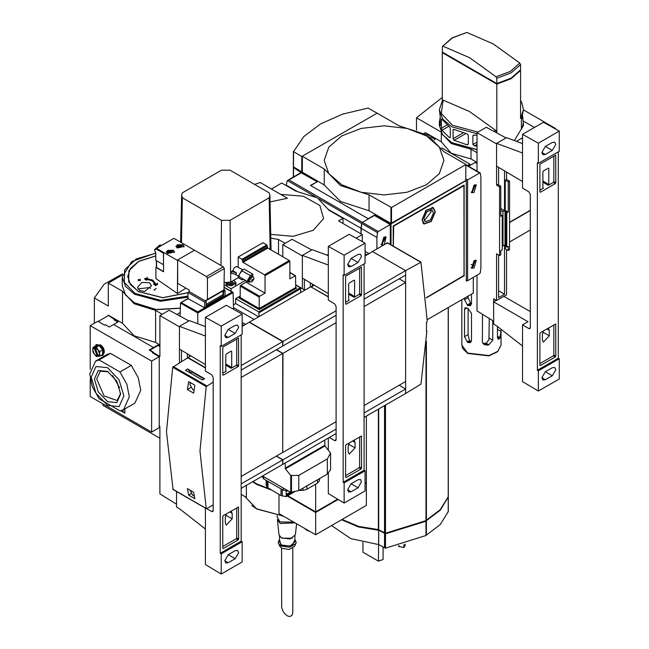 <?xml version="1.0" encoding="UTF-8"?>
<svg xmlns="http://www.w3.org/2000/svg" width="649" height="649" viewBox="0 0 649 649"><rect width="100%" height="100%" fill="white"/><g stroke="black" fill="none" stroke-linecap="round" stroke-linejoin="round"><path stroke-width="0.97" d="M368.835 253.532L365.046 251.52M282.794 256.704L282.794 244.632L302.369 255.933L302.369 288.716M311.788 249.946L292.009 239.311L282.794 244.632M312.274 286.193L312.274 284.059M310.295 287.004L310.295 282.875M304.349 279.321L304.349 289.86M361.525 256.444L358.061 262.456L351.125 266.463L348.667 266.707L347.653 264.459L351.125 258.448L358.061 254.44L360.511 254.205L361.525 256.444M361.525 481.761L358.061 487.772L351.125 491.772L348.667 492.015L347.653 489.776L351.125 483.765L358.061 479.757L360.511 479.514L361.525 481.761M359.595 436.931L359.595 466.972L359.1 467.832L345.625 475.612M348.61 444.151L355.084 447.891L349.162 454.138L348.148 451.899L348.148 446.407L349.194 442.942M354.046 440.136L355.084 442.399L355.084 447.891M345.625 303.967L345.625 276.734L346.12 275.874L361.436 267.201L361.574 294.751L361.079 295.611L346.12 304.251L345.625 303.967L346.12 304.251M329.27 437.507L334.624 440.598L335.671 440.703L336.109 439.738L336.109 306.442L334.649 303.886L328.28 300.081L328.28 246.385L344.14 255.219L344.14 275.411L343.143 274.843L343.143 482.304L344.14 482.88L344.14 503.072L328.28 493.605L328.28 473.007M364.057 263.916L364.057 470.233L343.143 482.304M345.625 477.331L345.625 445.571L346.12 444.719L361.436 436.039L361.574 468.116L361.079 468.976L346.12 477.615L345.625 477.331L346.12 477.615M348.643 293.064L354.589 296.496L354.589 280.482L354.094 280.19L349.138 283.053L348.643 283.913L348.643 299.927L349.138 300.219L348.643 299.927M354.589 296.496L354.094 297.356L359.1 294.468L361.079 295.611M359.595 268.094L359.595 293.608L359.1 294.468M349.138 300.219L345.625 302.247M328.28 265.068L302.369 255.382L312.274 249.662L328.28 255.641M328.28 246.385L349.194 234.313L365.046 243.148L365.046 263.34L344.14 275.411M364.057 470.233L365.046 470.809L365.046 491.001L344.14 503.072M328.28 449.976L328.28 438.075M365.046 243.148L344.14 255.219M302.369 255.382L302.369 278.137L328.28 293.616M365.046 470.809L344.14 482.88M427.131 319.616L427.123 321.904L426.442 322.302L426.442 331.461L426.92 331.185L420.933 384.143L405.625 393.424L405.625 270.633L420.933 262.237L427.131 319.616M426.442 330.909L426.92 331.185M372.128 251.634L387.437 242.896M372.128 251.301L405.625 270.633L405.625 275.103L364.057 299.1M190.149 383.299L190.433 382.618M190.611 382.723L189.889 384.549L192.858 389.7L194.092 390.106M189.897 490.109L192.858 495.552L194.327 495.95M231.214 271.663L231.255 273.391L236.204 274.373L236.204 272.653L232.845 270.722L231.214 271.663L236.204 272.653M250.1 281.974L248.413 282.039L239.692 277.009L238.84 275.16L242.515 270.008L244.097 269.092L252.818 274.129L252.818 276.458M249.784 281.828L248.161 279.849L251.877 275.922L252.867 276.49L249.151 280.417L249.784 281.828L251.95 281.796L253.8 279.354L253.848 277.845L252.867 276.49M239.238 276.571L238.889 275.241L241.615 270.519L242.515 270.008M248.413 282.039L247.61 280.279L250.336 275.557L252.818 274.129M235.863 284.457L234.086 282.656L230.898 281.917M235.181 285.13L234.484 282.883M224.278 282.461L225.933 282.51L225.755 283.28L227.296 285.43L236.268 283.28L234.727 281.139L233.275 280.546L238.248 277.675M270.146 249.403L269.197 197.75L269.895 195.187L269.197 192.818L230.03 170.208L221.487 170.208L182.328 192.818L181.631 195.187L182.328 197.75L221.487 220.36L220.968 265.465M182.328 197.75L181.493 242.677M232.942 285.033L230.387 284.213L229.089 284.968M229.3 285.414L231.644 285.779L233.356 284.789L232.731 283.435L230.387 283.069L228.667 284.059L229.3 285.414M230.387 284.213L230.387 283.069M232.731 284.578L232.731 283.435M227.758 282.769L226.168 284.457M228.57 282.356L226.842 285.13M224.278 284.83L231.012 288.716L245.492 280.36M242.913 269.773L236.414 266.463L234.394 267.704L232.845 270.722M269.197 197.75L230.03 220.36L230.744 282.007L233.275 280.546M225.933 282.51L230.744 282.007M221.487 220.36L230.03 220.36M240.227 296.033L235.668 298.662L258.716 311.804L259.211 316.493M295.676 285.081L300.333 287.775L300.828 292.464M238.151 267.023L238.151 257.02L262.926 242.718L266.788 244.949L267.777 248.04L243.002 262.342L264.557 274.787L265.052 275.647L265.052 293.153L259.705 296.244L259.211 297.096L259.211 309.687L239.238 298.159L240.227 297.648L240.227 286.144L240.722 285.284L246.076 282.193L246.076 280.692M242.507 278.632L242.012 279.849L238.151 277.618L238.151 276.085M238.151 257.02L242.012 259.251L243.002 262.342M267.777 248.04L289.332 260.484L289.827 261.336L289.827 278.851L295.53 275.72L295.676 287.515L296.666 288.059L259.211 309.687M258.659 316.809L235.668 303.537L235.668 298.662M304.843 290.144L295.676 284.854M254.1 319.438L233.518 307.553M233.437 304.827L235.668 303.537M336.109 322.675L282.94 353.372L282.745 452.239M336.109 421.655L282.94 452.353M276.498 456.069L282.94 459.792L282.745 464.14M336.109 429.094L282.94 459.792M336.109 433.556L282.94 464.254M328.28 296.926L310.693 286.769L249.443 322.131L282.94 341.471L282.745 345.82M336.109 310.774L282.94 341.471M336.109 315.236L282.94 345.933M276.498 349.649L282.94 353.372M324.76 440.111L325.011 445.912L330.601 453.091L327.372 458.9L327.372 474.078L298.767 490.587L298.767 475.409L290.752 475.498L290.752 492.34L262.529 476.041M327.372 458.9L298.767 475.409M285.122 462.997L285.373 468.797L290.752 475.498M290.752 492.34L298.767 490.587M327.372 474.078L330.56 469.6M298.881 490.522L303.002 490.32L306.912 489.265L317.539 483.132L319.365 480.868L319.722 478.491M262.123 476.35L263.745 478.921L283.207 490.157L288.521 491.05M286.193 491.058L286.193 496.647L280.976 495.617L267.242 487.383L266.179 485.095L266.179 480.325M286.193 496.647L287.15 496.096L287.15 493.921L287.799 494.295L287.15 496.096L294.833 491.658M292.155 492.291L291.515 493.581M231.012 291.214L231.012 288.716M290.322 492.088L287.15 493.921M265.052 293.153L246.076 282.193M291.02 492.437L287.799 494.295M292.155 492.664L287.799 495.179M180.349 308.129L156.085 309.492L134.586 302.848L125.476 294.971L122.272 285.682L122.272 277.099L125.476 286.387L134.586 294.265L160.36 301.266L187.95 297.177M135.081 303.132L156.36 309.678L180.341 308.259M122.653 273.805L104.148 284.165L94.373 297.94L108.326 305.995L108.326 283.11L122.434 274.965M108.326 283.11L122.466 291.271L134.092 303.708L155.63 310.417L162.242 314.238M176.926 314.457L180.211 312.55M155.63 310.417L155.63 342.461L134.092 335.744L122.466 323.316L122.466 291.271M90.195 369.249L90.195 325.62L97.821 321.214L104.562 325.108L105.252 324.703L109.316 327.047L113.68 324.532L118.037 322.018L113.973 319.673L114.865 319.154L108.326 315.154L122.466 323.316M157.877 345.528L157.877 345.017L153.521 347.531L113.68 324.532L153.521 347.531L153.521 348.051L153.521 347.531L149.156 350.054L153.172 352.366M157.877 345.017L159.914 346.193M155.63 342.461L159.914 344.927M173.064 489.346L166.501 431.755L172.699 367.229L188.007 357.607L205.392 367.642M241.168 370.052L282.745 346.047L282.745 341.585L249.248 322.245L242.158 326.333M190.92 355.92L188.007 357.607M276.304 349.762L282.745 353.486L282.745 452.467L241.168 476.471M276.304 456.19L282.745 459.906L282.745 464.368L241.168 488.373M282.745 353.486L241.168 377.483M282.745 341.585L241.168 365.582M282.745 459.906L241.168 483.911M242.158 324.33L243.894 325.336M159.914 438.197L102.875 405.268L102.875 403.889M114.475 319.381L108.132 315.268M224.278 287.564L233.04 292.504L233.567 309.305M232.074 292.066L197.767 311.869L197.767 323.737M197.767 311.869L181.063 302.531L180.503 303.01L180.106 316.16M204.654 307.829L204.654 302.101L206.058 301.29L206.139 306.685L223.581 296.609L223.662 291.125L225.065 290.322L225.065 296.041L204.654 307.829L187.95 298.637M223.134 290.825L223.662 291.125M221.999 295.701L223.581 296.609M187.95 298.508L187.95 292.464L189.362 291.652L206.058 301.29M187.95 292.464L204.654 302.101M224.262 289.852L225.065 290.322M221.999 295.238L221.999 296.609L206.122 305.76L206.139 299.814L207.136 300.057L207.429 299.416L207.429 278.243L206.439 276.531L177.696 259.941L177.453 293.47L185.955 288.164M222.988 290.906L222.988 294.67L206.106 304.373M160.352 244.73L155.784 248.713L163.475 253.159L156.32 248.908L156.368 248.348L173.973 238.337L223.28 266.804L224.278 268.516L223.986 290.33L207.136 300.057M177.696 260.225L177.696 283.394L189.289 290.087L189.289 291.693M194.546 250.214L177.696 259.941M182.896 244.632L184.089 246.287L177.153 247.95L175.96 246.287L182.896 244.632M156.368 248.356L177.453 260.363M173.291 250.181L174.476 251.844L167.539 253.499L166.347 251.844L173.291 250.181M182.75 244.835L177.404 247.804L177.396 244.778L182.653 244.778L183.878 246.409L177.299 247.983L176.171 246.409L177.355 244.803M173.137 250.384L167.791 253.353L167.791 250.327L173.04 250.327L174.265 251.958L167.685 253.532L166.558 251.958L167.742 250.352M155.784 248.713L155.784 249.289L154.665 249.565L154.754 251.163L155.784 252.493L155.784 260.273L163.475 264.711L163.572 253.102M163.475 253.159L163.475 264.711M156.433 266.901L155.947 267.404L155.947 278.575L177.453 293.47M147.599 277.545L144.5 278.867L146.228 279.897L147.412 279.824L146.122 279.046L152.231 280.514L155.306 284.351L153.878 283.556L153.943 284.578L155.849 285.649L157.577 284.294L157.52 283.272L156.166 284.327L152.823 280.1L146.098 278.518L147.599 277.545L146.447 278.518M146.512 279.281L152.231 280.741L155.241 284.311M144.5 278.867L146.228 280.125L147.412 279.824M140.135 280.749L139.446 279.922L140.338 279.257L139.243 279.824L138.156 279.541L139.048 279.979L138.351 280.757L139.243 280.076L140.135 280.749L140.338 280.368M138.156 280.66L139.243 280.303M138.156 279.541L138.862 280.117M139.624 280.019L140.338 279.257M154.211 290.152L156.19 288.424L154.211 290.152L154.016 289.795M144.67 291.377L139.543 290.517L137.491 287.353L141.79 282.502L149.457 282.729L151.509 285.893L144.67 291.377M137.929 288.967L149.457 287.515L150.576 288.367M155.947 267.404L163.572 271.809L163.572 264.654M153.878 283.556L153.943 284.351L155.849 285.649M155.849 285.422L157.577 284.067M178.069 245.987L179.505 245.16L181.46 245.468L181.98 246.596L180.552 247.423L178.597 247.115L178.069 245.987M181.606 246.815L179.505 246.19L178.451 246.798M179.505 246.19L179.505 245.16M181.46 246.498L181.46 245.468M178.475 246.855L180.479 246.344L181.566 246.831M168.456 251.536L169.892 250.717L171.847 251.017L172.366 252.145L170.938 252.972L168.983 252.664L168.456 251.536M171.993 252.364L169.892 251.739L168.837 252.347M169.892 251.739L169.892 250.717M171.847 252.047L171.847 251.017M168.862 252.404L170.865 251.893L171.953 252.388M163.572 271.582L156.433 267.323L156.433 260.647M94.373 323.202L94.373 297.94M154.211 289.925L156.19 288.424M139.243 280.076L140.135 280.522M113.973 319.787L117.793 322.155M105.406 324.735L109.365 327.023M108.132 315.722L98.218 321.442M176.512 504.184L159.914 493.921L159.914 426.523L159.265 426.133M153.091 353.129L153.367 352.253L150.057 350.046L157.967 345.479L159.914 346.339M153.091 352.415L159.914 356.488L159.914 315.576L179.481 326.877L179.481 362.864M188.9 320.89L169.121 310.263L159.914 315.576M189.394 356.804L189.394 355.003M187.407 358.289L187.407 353.819M181.46 350.265L181.46 361.72M238.645 327.396L235.173 333.399L228.237 337.407L225.787 337.65L224.773 335.403L228.237 329.4L235.173 325.392L237.631 325.149L238.645 327.396M238.645 552.713L235.173 558.716L228.237 562.724L225.787 562.967L224.773 560.72L228.237 554.708L235.173 550.709L237.631 550.466L238.645 552.713M236.715 507.883L236.715 537.916L236.22 538.775L222.737 546.555M225.722 515.095L232.204 518.835L226.282 525.09L225.268 522.843L225.268 517.35L226.306 513.886M231.158 511.088L232.204 513.343L232.204 518.835M222.737 374.911L222.737 347.677L223.232 346.817L238.548 338.145L238.694 365.703L238.199 366.555L223.232 375.195L222.737 374.911L223.232 375.195M213.221 504.849L206.682 508.621L211.736 511.542L212.791 511.647L213.221 510.682L213.221 377.394L211.761 374.83L205.392 371.025L205.392 317.329L221.252 326.163L221.252 346.363L220.262 345.787L220.262 553.256L221.252 553.824L221.252 574.024L205.392 564.549L205.392 508.126M241.168 334.86L241.168 541.177L220.262 553.256M222.737 548.275L222.737 516.523L223.232 515.663L238.548 506.991L238.694 539.068L238.199 539.919L223.232 548.559L222.737 548.275L223.232 548.559M225.763 364.008L231.709 367.448L231.709 351.425L231.214 351.141L226.258 353.997L225.763 354.857L225.763 370.879L226.258 371.163L225.763 370.879M231.709 367.448L231.214 368.299L236.22 365.411L238.199 366.555M236.715 339.038L236.715 364.551L236.22 365.411M226.258 371.163L222.737 373.191M205.392 529.008L179.481 508.767L176.512 507.056L176.512 491.455M205.392 336.02L179.481 326.333L189.394 320.606L205.392 326.593M205.392 317.329L226.306 305.257L242.158 314.092L242.158 334.292L221.252 346.363M241.168 541.177L242.158 541.753L242.158 561.953L221.252 574.024M242.158 314.092L221.252 326.163M179.481 326.333L179.481 349.081L205.392 364.568M242.158 541.753L221.252 553.824M206.674 508.629L206.195 508.467L199.997 451.096L206.195 386.561L213.221 382.066M187.374 488.648L193.613 492.25L194.903 498.716L188.656 495.114L187.374 488.648M190.701 372.753L187.658 368.965L204.605 378.748L202.423 380.006L185.476 370.222L187.658 368.965M190.287 372.997L191.966 372.023L204.111 379.032M188.007 357.948L205.392 367.991M188.656 381.596L194.903 385.206L193.613 393.156L187.374 389.554L188.656 381.596M187.374 389.554L190.806 387.567M188.656 495.114L191.017 493.751M245.655 324.322L242.158 322.472M316.931 181.947L310.49 185.387L368.462 218.859L362.393 222.364L361.639 223.434L361.031 233.908L361.031 228.294L328.832 209.708M390.268 244.413L390.268 224.578L374.408 215.427L362.393 222.364L288.935 179.951L287.775 180.244L287.109 181.217L286.209 185.557M316.931 181.671L300.885 172.675L287.815 180.219M384.386 244.219L386.106 236.942L383.827 237.169L381.547 244.827L383.259 244.876M380.931 244.186L382.342 243.748L385.238 236.731M390.268 224.578L378.253 231.515L377.499 232.593L376.891 237.453L376.891 248.551M384.816 236.771L384.816 240.974M378.253 231.515L362.393 222.364L361.639 223.434L361.031 228.294L376.891 237.453M426.393 135.917L406.972 128.429L384.07 125.792L361.16 128.429L341.747 135.917L328.767 147.128L324.216 160.352L328.767 173.575L341.747 184.787L361.16 192.282L384.07 194.911L406.972 192.282L426.393 184.787L439.365 173.575L443.924 160.352L439.365 147.128L426.393 135.917M422.223 219.573L424.113 223.743L431.131 221.301L435.106 212.134L433.216 207.964L426.198 210.406L422.223 219.573M423.846 218.632L425.257 221.755L430.506 219.93L433.483 213.067L432.072 209.952L426.823 211.777L423.846 218.632M430.709 209.627L431.163 211.728L424.3 220.733M376.907 113.104L368.161 108.083L342.591 114.143L320.647 123.845L303.837 136.517L293.518 151.671L301.817 156.458L377.183 113.177L399.078 125.817L427.675 135.179L443.884 151.688L465.779 164.327L465.779 180.235M369.062 210.787L340.465 201.433L324.257 184.924L324.257 169.016L340.465 185.525L369.062 194.887L369.062 210.787L390.958 223.434L465.901 180.406M343.191 520.092L359.465 526.761L378.708 529.811L385.384 533.429L425.939 520.668M425.987 520.636L426.344 520.433M425.987 535.514L425.987 521.212L385.53 533.827L378.651 530.274L378.651 544.576L385.53 548.129L425.987 535.514L425.987 520.985L440.233 510.211L448.167 497.239M425.987 520.644L425.987 346.615L425.987 520.644L385.53 533.259L378.391 529.625L358.678 526.42L342.112 519.468M426.069 535.32L440.233 524.522L448.232 511.663M378.651 544.576L350.671 538.581L331.574 525.544M426.069 520.441L440.233 509.643L448.232 496.785M378.651 530.274L378.416 561.117L383.105 559.543L383.105 547.148M341.634 519.744L358.362 526.907L378.391 530.201M398.324 545.923L399.127 546.661L399.127 545.736M403.913 544.519L403.913 547.521L399.127 546.661M403.913 547.521L405.171 545.663L405.171 544.162M378.416 561.117L362.969 552.194L362.969 542.377M302.361 171.936L302.239 156.206L324.257 169.016M369.062 194.887L391.55 207.526L465.901 164.497M293.445 167.069L293.518 167.693L301.817 172.942L302.239 172.107L324.257 184.924M426.32 297.883L463.873 275.89M393.189 246.101L393.189 226.039L464.14 185.07L464.14 276.044M301.817 172.366L317.669 181.525L310.733 185.525L368.21 218.713L375.154 214.705L375.154 215.849M375.154 214.705L391.006 223.864L391.006 244.835M467.312 280.506L466.323 281.074L466.323 180.381L465.901 180.138M391.006 223.864L466.323 180.381M473.259 277.366L473.259 293.097L427.131 319.722M435.357 211.988L431.228 221.512L423.935 224.043L421.972 219.711L426.101 210.195L433.394 207.656L435.357 211.988M393.286 246.158L393.683 226.095L463.93 185.671L464.043 275.411L426.304 297.664M293.332 151.485L293.316 166.834L301.817 171.912L302.239 171.669M301.817 156.458L301.817 171.912M302.215 172.139L294.216 167.523M89.716 373.954L92.223 386.536L99.094 398.827L119.976 410.882L123.553 409.673L129.354 396.839L126.855 384.265L119.976 371.974L99.094 359.919L95.525 361.128L89.716 373.954M123.553 409.673L134.927 403.102L140.736 390.276L138.229 377.694L131.358 365.403L110.476 353.348L99.094 359.919M112.618 375.544L119.611 387.656M108.123 371.78L100.238 371.252L96.733 378.992L104.116 395.995L117.136 400.522L120.625 393.432M94.43 378.992L98.267 391.907L107.531 401.682L116.796 402.599L120.633 394.121L116.796 381.206L107.531 371.431L98.267 370.506L94.43 378.992M94.924 346.323L96.685 344.424L101.495 346.095L104.213 352.366L102.923 355.222L100.4 355.798M96.044 344.797L100.846 346.469L103.572 352.74L102.282 355.595M91.185 377.118L95.971 393.229L107.531 405.438L119.1 406.582L123.886 395.995L119.1 379.876L107.531 367.675L95.971 366.531L91.185 377.118M94.981 347.385L96.328 347.207L97.918 349.446L99.654 353.916L99.8 356.147L98.413 356.269L94.997 347.458L96.157 346.712L93.951 347.483L97.382 356.358L94.454 354.378L92.718 349.908L93.967 347.556M96.328 347.207L99.159 345.568L95.695 345.876L92.864 347.515L93.951 347.483M94.997 347.458L99.8 351.523L102.631 349.884L99.159 345.568M131.358 365.403L119.976 371.974M99.8 351.523L99.654 353.916L98.413 356.269M97.382 356.358L96.328 356.455L92.864 352.139L92.864 347.515M99.8 356.147L102.631 354.508L102.631 349.884M104.27 350.866L104.213 352.448M104.067 350.979L104.229 349.933L103.856 350.152M103.832 350.062L104.229 349.933M103.832 349.13L104.091 349.916M103.548 349.292L103.556 348.205M102.688 347.629L103.442 348.253M102.136 346.842L103.086 347.377M101.609 346.217L102.42 346.68M100.936 345.552L101.917 345.933M100.449 345.163L101.139 345.43M99.735 344.692L100.595 344.903M123.245 409.844L122.896 411.158L122.896 410.022M124.876 412.764L121.201 410.639M121.728 410.484L122.896 411.158M120.706 410.752L124.876 413.162L124.876 408.911M153.091 352.472L152.523 352.796L159.265 356.69L159.265 427.634L151.631 432.039L151.631 361.095L159.265 356.69M151.631 432.039L90.195 396.571L90.195 379.211M90.195 325.62L151.631 361.095M110.476 353.348L106.898 354.557L95.525 361.128M97.423 356.423L98.275 355.928M95.127 346.801L95.289 347.215M441.872 147.956L469.844 164.1L470.338 165.244M474.005 260.622L471.734 268.288L474.005 268.061L476.285 260.403L474.005 260.622M471.109 267.648L472.521 267.201L475.417 260.184M474.005 185.103L471.734 192.761L474.005 192.542L476.285 184.876L474.005 185.103M471.109 192.12L472.521 191.682L475.417 184.665M480.941 177.38L480.341 173.218L479.579 173.015L467.564 179.951L467.564 280.652L479.579 273.716L480.341 272.637L480.941 267.777L480.941 177.38M466.323 279.93L467.564 280.652M465.901 178.986L467.564 179.951M471.109 264.386L473.932 266.017M441.75 133.491L451.217 143.502L471.036 149.229L471.036 158.956L451.217 153.229L441.304 141.79L425.452 132.631L431.69 136.468L430.952 136.898L435.008 139.243L434.27 139.673L435.008 139.243L430.952 136.898L431.991 136.639L431.244 137.069M425.249 132.753L424.235 133.337L425.249 132.753L431.69 136.468M466.882 32.474L493.329 43.954L519.784 63.018L510.439 71.349L495.998 76.744L496.793 78.31L496.793 83.543L442.302 52.074L442.423 46.395L452.434 37.861L466.882 32.474L452.029 37.885L442.423 46.395M522.599 115.952L523.483 125.484L514.373 140.573M477.031 149.627L451.712 142.65L442.594 134.773L439.397 125.484L439.397 121.939L439.957 125.906M452.207 142.934L477.031 149.789M442.586 52.245L442.302 52.65L496.793 84.11L496.793 132.193L495.998 130.636L469.551 111.571L443.097 100.092L442.423 100.279L439.397 109.6L442.594 118.889L451.712 126.766L477.031 133.735M496.793 84.11L511.169 78.683L520.579 70.384L520.579 118.467L523.483 109.6L521.415 119.667L521.415 128.307L522.218 127.845L521.682 128.632L521.415 128.307M477.031 135.146L473.348 135.162L472.861 135.917L472.861 144.557L474.533 145.879L477.031 146.074M523.483 121.939L522.218 127.845M454.113 129.451L453.059 130.06L453.359 129.411L454.113 129.451L466.858 133.775L468.327 135.219L468.327 143.851L466.858 144.703L467.897 144.581L468.327 143.851M453.059 130.06L453.059 138.699L454.113 140.379L466.858 144.703M440.273 117.007L439.397 121.939M495.812 82.975L443.778 52.934M440.273 125.728L440.273 117.088L439.397 109.6M441.928 119.311L441.425 119.603L441.563 119.043L441.928 119.311L449.359 126.701L450.292 128.453L450.292 137.093L449.359 137.629L450.017 137.726L450.292 137.093M441.425 119.603L441.425 128.242L441.928 130.238L449.359 137.629M442.302 52.65L442.302 100.457M495.998 76.744L469.551 57.688L443.097 46.201M474.995 162.558L470.639 165.073M496.793 83.543L511.169 78.107L520.579 69.808L520.579 64.575L519.784 63.018M509.538 222.55L530.347 210.536M509.538 242.004L530.347 229.989M434.514 139.876L435.008 139.413M471.036 158.956L477.031 162.412M442.302 97.399L416.528 117.761L440.841 131.796M471.036 149.229L477.031 152.685M516.417 141.336L522.518 137.815M534.435 127.472L523.459 121.136M441.304 141.79L441.304 132.712M416.528 130.084L416.528 117.761M482.742 343.362L486.231 343.264L488.916 339.654L489.241 318.497M464.538 336.644L464.538 309.403L465.211 307.594L468.067 308.51L471.474 313.41L471.474 340.644L470.411 342.68L467.564 342.331L464.538 336.644L468.107 334.576L469.487 340.652L471.352 341.479M468.067 305.647L471.474 303.683L470.411 305.72L467.564 305.371L464.538 299.676L468.107 297.615L470.501 303.099L471.474 303.667M497.483 337.407L499.592 338.624L498.181 339.224L497.483 337.407L497.483 326.488M497.483 329.392L501.036 331.444L501.036 329.254M501.036 331.444L499.592 338.624M484.657 343.499L487.44 345.106L484 344.546L482.41 342.201L482.507 314.327M489.241 338.137L492.729 340.149L492.729 320.655M492.729 340.149L488.892 344.797L487.44 345.106M471.474 303.683L471.474 294.127M464.538 299.676L464.538 298.126M468.107 297.615L468.107 296.066M468.107 334.576L468.107 308.535M509.538 222.258L530.347 210.252M555.568 129.046L555.568 128.461L555.049 128.753M555.568 128.461L523.483 109.932M555.763 144.419L552.299 150.43L545.363 154.43L542.905 154.673L541.891 152.434L545.363 146.423L552.299 142.415L554.749 142.172L555.763 144.419M555.763 369.735L552.299 375.747L545.363 379.746L542.905 379.99L541.891 377.742L545.363 371.739L552.299 367.732L554.749 367.488L555.763 369.735M553.832 324.906L553.832 354.946L553.337 355.806L539.863 363.586M542.848 332.126L549.322 335.866L543.4 342.112L542.386 339.873L542.386 334.373L543.424 330.917M548.283 328.11L549.322 330.373L549.322 335.866M539.863 191.934L539.863 164.7L540.357 163.848L555.666 155.168L555.812 182.726L555.317 183.586L540.357 192.226L539.863 191.934L540.357 192.226M537.38 162.818L537.38 370.279L538.37 370.855L538.37 391.047L522.518 381.571L522.518 324.906L528.862 328.572L529.909 328.67L530.347 327.713L530.347 194.416L528.886 191.861L522.518 188.056L522.518 134.351L538.37 143.186L538.37 163.386L537.38 162.818M558.294 151.89L558.294 358.207L537.38 370.279M539.863 365.298L539.863 333.545L540.357 332.686L555.666 324.013L555.812 356.09L555.317 356.95L540.357 365.59L539.863 365.298L540.357 365.59M542.88 181.039L548.827 184.47L548.827 168.448L548.332 168.164L543.375 171.028L542.88 171.88L542.88 187.902L543.375 188.194L542.88 187.902M548.827 184.47L548.332 185.33L553.337 182.442L555.317 183.586M553.832 156.06L553.832 181.582L553.337 182.442M543.375 188.194L539.863 190.222M522.518 346.031L496.599 325.798L493.629 324.078L493.629 301.874L496.307 300.333M503.835 296.325L530.347 311.634M522.518 153.042L496.599 143.356L506.512 137.637L522.518 143.616M522.518 324.906L528.018 321.734L493.629 301.874M522.518 134.351L543.424 122.28L559.284 131.114L559.284 151.314L538.37 163.386M558.294 358.207L559.284 358.775L559.284 378.975L538.37 391.047M559.284 131.114L538.37 143.186M496.599 143.356L496.599 166.112L522.518 181.59M559.284 358.775L538.37 370.855M506.812 247.123L508.248 246.296L508.248 250.53L509.538 249.784L509.538 181.12L508.248 181.866L508.248 211.963L504.979 210.414L504.979 244.746L506.812 247.123L506.812 212.791L508.248 211.963M477.031 171.158L477.031 132.607L496.599 143.908L496.599 185.16L499.527 186.904L500.817 186.158L500.817 216.255L502.253 215.427L502.253 249.751L500.817 250.587L500.817 254.822L499.527 255.56L496.599 253.816L496.599 300.503L493.678 298.759L493.678 301.85M499.527 186.904L499.527 255.56M508.248 250.53L505.271 248.81L505.271 244.916M506.512 249.524L506.512 294.784L496.599 300.503M493.629 321.206L477.031 310.944L477.031 275.184M477.031 163.37L475.084 162.51L468.562 166.274M506.017 137.921L486.247 127.285L477.031 132.607M509.538 181.12L506.512 179.44L505.271 180.154L505.271 210.244M506.512 179.44L506.512 172.026M500.817 186.158L497.84 184.446L496.599 185.16M498.586 255L498.586 297.648L504.533 294.208L504.533 245.006L502.991 245.89L502.991 211.566L504.533 210.674L504.533 170.841M498.586 167.296L498.586 184.876M500.817 208.532L504.533 210.674M504.979 210.414L506.812 212.791M502.253 245.46L502.991 245.89M500.817 210.3L502.991 211.566M498.586 290.776L504.533 294.208M502.253 215.427L500.817 214.989M505.271 180.154L508.248 181.866M506.317 212.507L506.317 246.839M505.474 210.706L505.474 245.03M283.946 516.442L282.558 516.109M293.9 522.194L279.906 521.869L277.042 516.612L277.277 515.59M295.068 522.867L280.263 523.492L277.391 519.508M294.914 536.188L294.914 541.915L290.152 546.028L281.755 545.063L279.492 541.915L279.492 536.188M296.066 542.921L294.492 546.401L289.13 549.46L281.853 548.324L279.914 546.401L278.34 542.921M292.813 548.17L292.796 612.907L291.953 615.495L289.632 616.55L287.207 615.787L284.773 613.743L282.818 610.823L281.674 607.204L281.601 548.17M278.981 494.465L278.981 513.578L315.641 534.744L366.385 505.449L366.385 483.14L365.046 483.911M252.615 481.761L256.582 484.397L271.128 489.93M287.604 495.836L315.601 511.834M338.097 499.47L315.641 512.434L287.256 496.039M365.89 482.848L366.385 483.14M315.641 484.227L315.641 511.858L337.61 499.178M365.046 483.335L366.385 482.564L366.385 416.082M315.641 511.858L287.75 495.755M253.045 481.517L256.582 483.821L269.4 488.94M241.168 494.384L246.393 497.394L246.393 485.355M315.641 512.434L315.641 534.744M399.184 385.238L405.625 388.962L405.625 393.424L364.057 417.421M365.046 255.722L372.631 251.585L405.625 270.633L364.057 294.638M399.184 278.819L405.625 282.534L405.625 381.523L364.057 405.52M405.625 282.534L364.057 306.539M364.057 412.959L405.625 388.962M310.985 286.947L328.28 296.698M366.774 254.724L365.046 253.727M271.347 188.989L281.755 182.986L295.887 191.147L317.426 197.856L329.059 210.292L342.997 218.34L342.997 223.491M362.32 241.623L362.32 234.646L338.535 220.92L342.997 218.34M326.869 255.114L328.28 254.303M356.171 238.199L362.32 234.646M278.518 254.238L278.518 239.473L285.122 243.286M270.811 238.102L278.518 239.473M270.73 234.338L293.105 236.301L313.256 230.346L323.624 218.526L319.852 205.457L303.408 196.209L280.676 194.375M254.586 184.381L260.233 182.572L287.402 198.261L270.033 201.896M309.695 531.312L306.531 530.055L304.357 528.229M307.026 530.338L310.092 531.539M351.125 258.448L358.061 262.456M347.653 264.459L351.125 266.463M351.125 483.765L358.061 487.772M347.653 489.776L351.125 491.772M359.1 467.832L361.079 468.976M359.595 466.972L361.574 468.116M361.079 436.079L361.574 436.363M348.643 294.208L354.094 297.356M354.094 280.19L354.589 280.482M359.595 293.608L361.574 294.751M361.079 267.234L361.574 267.518M336.109 439.738L334.624 440.598M352.61 440.971L355.084 442.399M386.958 242.742L420.455 262.074M251.131 280.417L253.508 279.046L251.131 280.417M300.333 287.775L258.716 311.804M300.828 288.635L259.211 312.664M240.227 296.269L236.017 298.702M296.666 288.059L295.676 287.491L259.211 308.543L240.227 297.583L239.238 298.159M243.31 279.094L242.507 279.565M266.788 244.949L242.012 259.251M267.283 245.809L242.507 260.111M267.283 247.18L242.507 261.482M289.332 260.484L264.557 274.787M289.827 261.336L265.052 275.647M295.181 275.76L289.827 272.669M259.211 297.096L240.227 286.144M259.705 296.244L240.722 285.284M250.336 275.557L241.615 270.519M324.76 445.271L285.122 468.156M325.011 445.912L285.373 468.797M291.49 475.887L291.49 492.429M330.56 453.335L330.56 469.876M303.002 490.32L303.002 488.145M306.912 489.265L306.912 485.89M317.539 483.132L317.539 479.757M319.365 480.868L319.365 478.702M263.745 478.921L263.745 476.747M283.207 490.157L283.207 487.983M287.661 491.09L287.661 490.555M267.242 487.383L267.242 480.933M267.964 488.105L267.964 481.355M280.976 495.617L280.976 488.867M282.234 496.039L282.234 489.589M180.503 303.042L197.767 313.005L233.064 292.626M181.493 302.475L188.437 298.467M224.278 289.689L207.429 299.416M224.278 268.516L207.429 278.243M223.28 266.804L206.439 276.531M156.628 248.348L173.973 238.337M187.95 292.675L162.777 297.648L138.407 291.474L130.465 284.611L127.683 276.515L130.465 268.418L138.407 261.555L155.784 255.941M187.95 292.813L162.704 297.753L138.294 291.555L128.705 281.885L128.908 270.747L138.845 261.198L155.784 255.86M156.596 260.744L156.596 267.55M154.754 249.427L159.686 245.208M187.95 296.114L160.668 300.309L135.081 293.405L124.243 282.396L124.689 269.733L136.29 258.983L155.784 253.175M228.237 329.4L235.173 333.399M224.773 335.403L228.237 337.407M228.237 554.708L235.173 558.716M224.773 560.72L228.237 562.724M236.22 538.775L238.199 539.919M236.715 537.916L238.694 539.068M238.199 507.023L238.694 507.307M225.763 365.16L231.214 368.299M231.214 351.141L231.709 351.425M236.715 364.551L238.694 365.703M238.199 338.178L238.694 338.462M213.221 510.682L211.736 511.542M229.722 511.915L232.204 513.343M172.699 489.127L206.195 508.467M173.178 366.507L206.674 385.847M172.699 367.229L206.195 386.561M377.499 232.593L319.032 198.837M315.738 196.931L287.426 180.592M296.909 191.277L286.209 185.103M301.452 172.731L288.935 179.951M378.391 409.146L378.391 529.625M378.651 409L378.651 529.698M384.508 405.617L384.508 533.08M385.53 405.025L385.53 533.259M426.385 341.342L426.385 520.409M448.232 307.537L448.232 497.053M448.232 497.629L448.232 511.931M426.385 520.985L426.385 535.287M385.53 533.827L385.53 548.129M384.508 533.648L384.508 547.959M465.779 180.576L465.779 164.676M391.55 223.434L391.55 207.526M390.958 223.434L390.958 207.526M302.361 172.285L302.361 156.377M293.332 167.507L293.332 177.031M293.518 167.693L293.518 176.926M293.518 151.671L293.518 167.118M469.844 164.1L467.329 165.56M470.338 164.96L468.318 166.128M465.901 165.114L479.579 173.015M477.924 132.088L452.434 125.241L441.336 113.461L443.097 100.092M496.793 132.193L495.787 132.412M520.579 101.414L520.579 115.571M521.585 118.718L522.916 117.948M477.031 144.435L474.533 145.879M477.031 142.147L472.861 144.557M474.533 134.951L472.861 135.917M465.917 133.564L454.113 140.379M463.159 132.867L453.059 138.699M448.767 126.287L441.928 130.238M447.064 124.981L441.425 128.242M495.998 130.636L493.418 131.147M520.579 64.575L511.169 72.875L496.793 78.31M461.82 345.073L467.564 353.088L488.948 355.547L497.751 351.369L501.06 345.073L497.686 351.669L488.932 355.887L467.742 353.47L462.729 348.627L461.82 345.073L461.82 299.7M486.231 343.264L488.892 344.797M467.077 305.079L470.501 303.099M468.067 342.615L470.476 341.22M497.483 336.263L500.119 337.78M464.538 309.403L467.077 307.942M467.077 342.039L469.487 340.652M545.363 146.423L552.299 150.43M541.891 152.434L545.363 154.43M545.363 371.739L552.299 375.747M541.891 377.742L545.363 379.746M553.337 355.806L555.317 356.95M553.832 354.946L555.812 356.09M555.317 324.046L555.812 324.338M542.88 182.182L548.332 185.33M548.332 168.164L548.827 168.448M553.832 181.582L555.812 182.726M555.317 155.208L555.812 155.492M530.347 327.713L528.862 328.572M546.847 328.938L549.322 330.373M294.914 539.708L292.22 545.947L281.122 545.428L279.492 539.708M279.005 534.833L281.423 537.948L290.144 539.019L295.4 534.833L290.111 538.978L281.398 537.891L279.005 534.833L277.415 519.833M294.914 539.481L296.155 542.199L295.806 543.684L289.47 547.285L280.887 545.947L278.599 543.684L278.251 542.199L279.492 539.481M292.383 538.216L282.023 538.216M283.232 516.028L256.582 508.816L244.924 496.55M283.41 516.133L256.736 508.946L251.796 505.53M372.631 251.585L365.046 255.957M314.294 285.26L311.382 286.947M420.803 262.042L387.307 242.702M190.084 383.437L190.246 383.032M193.921 495.941L194.335 495.99M234.654 274.065L239.465 276.847M227.945 282.656L227.548 282.883M269.895 195.187L271.063 249.93M181.631 195.187L180.625 242.174M242.361 279.881L243.521 279.216M289.827 272.434L295.53 275.72M330.601 469.738L330.601 453.132M224.278 287.32L232.772 292.228M183.878 247.034L183.878 246.409M176.171 247.034L176.171 246.409M174.265 252.583L174.265 251.958M166.558 252.583L166.558 251.958M154.705 249.459L159.832 245.103M180.787 302.645L188.088 298.435M155.784 253.037L131.788 261.506L122.272 277.099M206.325 508.662L172.829 489.33M424.113 223.743L422.832 223.005M426.069 535.401L426.069 521.098M426.069 520.522L426.069 345.609M448.256 496.923L448.256 307.529M448.256 511.793L448.256 497.491M433.216 207.964L431.942 207.226M463.516 185.436L463.93 185.671M293.316 177.047L293.316 167.401M293.316 166.834L293.316 151.387M480.146 172.958L465.901 164.732M520.579 100.457L521.65 102.282L523.483 109.6M501.06 329.278L501.06 345.073M295.4 534.833L296.577 523.735M283.459 516.158L256.639 508.938L244.908 496.534M311.033 286.907L314.092 285.138"/></g></svg>
